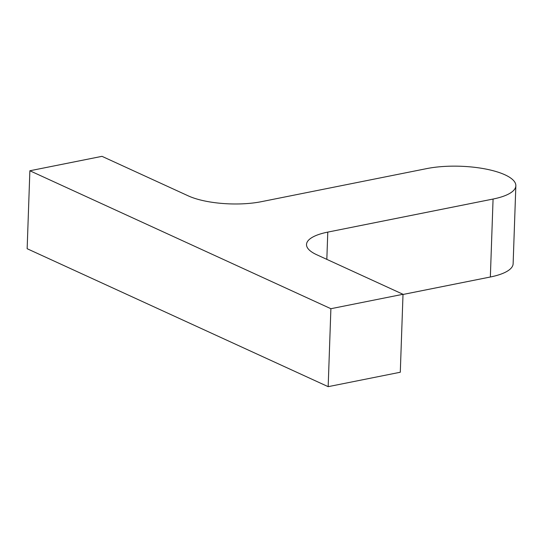 <?xml version="1.0" encoding="UTF-8"?>
<svg xmlns="http://www.w3.org/2000/svg" width="543" height="543" viewBox="0 0 543 543"><rect width="100%" height="100%" fill="white"/><g stroke="black" fill="none" stroke-linecap="round" stroke-linejoin="round"><path stroke-width="0.81" d="M330.891 308.709L403.015 294.286L316.691 254.721A52.284 16.419 -178 0 1 306.517 244.486A52.284 16.419 -178 0 1 327.782 232.105L493.071 199.043A56.017 17.586 2 0 0 515.85 185.781A56.017 17.586 2 0 0 485.394 168.968A56.017 17.586 2 0 0 426.669 168.615L261.38 201.677A52.284 16.419 -178 0 1 188.319 195.894L101.996 156.336L29.872 170.76L330.891 308.709L328.169 386.664L400.293 372.24L403.015 294.286M328.169 386.664L27.15 248.714L29.872 170.76M403.008 294.469L490.349 276.998A56.017 17.586 2 0 0 513.128 263.735L515.85 185.781M490.349 276.998L493.071 199.043M326.832 259.371L327.782 232.105"/></g></svg>
